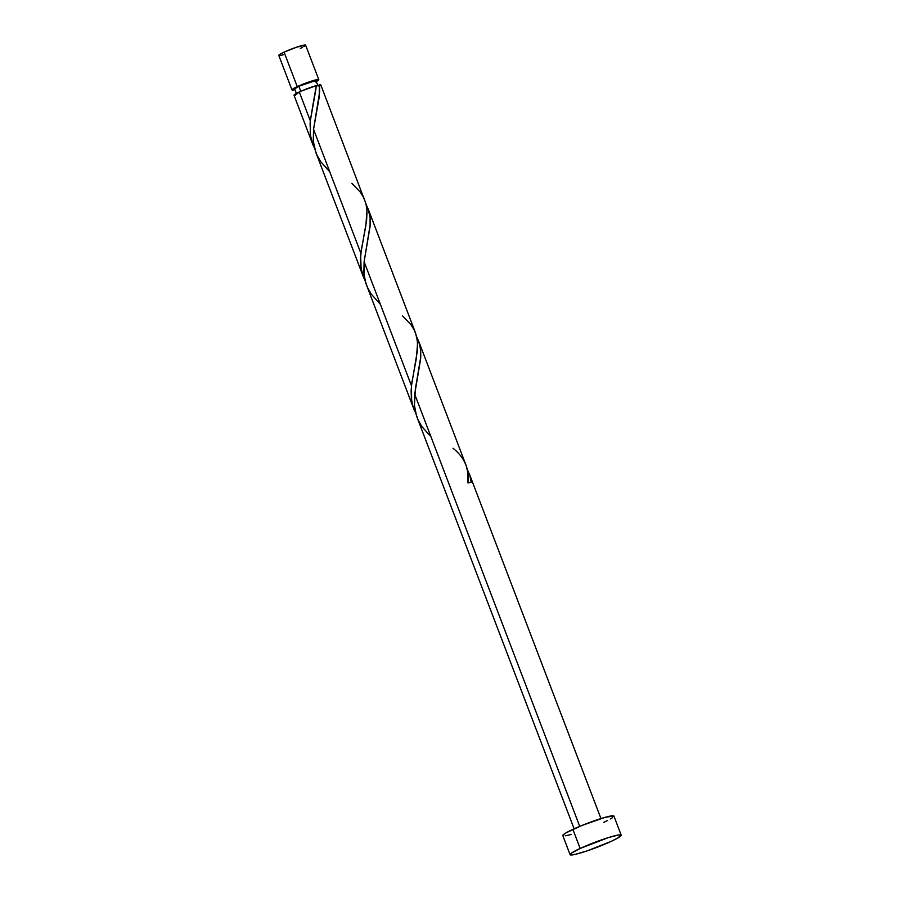 <?xml version="1.0" encoding="UTF-8"?>
<svg xmlns="http://www.w3.org/2000/svg" width="900" height="900" viewBox="0 0 900 900"><rect width="100%" height="100%" fill="white"/><g stroke="black" fill="none" stroke-linecap="round" stroke-linejoin="round"><path stroke-width="1.35" d="M318.803 79.661L305.629 45.169A14.366 1.429 159.1 0 0 297.945 46.744A14.366 1.429 159.1 0 0 284.085 52.144L297.248 86.636A14.366 1.429 -20.9 0 1 311.119 81.236A14.366 1.429 -20.9 0 1 318.803 79.661A14.366 1.429 -20.9 0 1 316.418 81.484M315.54 81.349L316.103 80.663A11.486 1.136 159.1 0 0 309.971 81.945A11.486 1.136 159.1 0 0 298.879 86.265L300.803 91.294L298.879 86.265L294.66 88.909M580.163 848.452A27.36 2.711 -20.9 0 1 606.566 838.17A27.36 2.711 -20.9 0 1 621.202 835.166A27.36 2.711 -20.9 0 1 611.134 841.387A27.36 2.711 -20.9 0 1 584.73 851.67A27.36 2.711 -20.9 0 1 570.094 854.685A27.36 2.711 -20.9 0 1 580.163 848.452L572.884 829.384L580.163 848.452L608.524 837.551L618.626 834.975L621.18 835.11L617.749 838.046L611.134 841.387L587.34 850.815L575.303 854.37L570.127 854.741L571.466 853.11L580.163 848.452M621.202 835.166L613.924 816.097A27.36 2.711 159.1 0 0 599.288 819.101A27.36 2.711 159.1 0 0 572.884 829.384A27.36 2.711 159.1 0 0 562.815 835.605L570.094 854.685M453.015 448.245C464.512 457.391 469.507 468.956 467.989 482.951L471.229 482.209L469.912 475.582L467.325 469.519L469.733 475.02L471.229 482.209A14.366 1.429 159.1 0 0 467.989 482.951L467.899 472.849L466.29 465.941L418.669 341.19L420.66 349.853L420.649 358.853L414.697 394.189L579.735 826.38L414.697 394.189L414.461 405.439L416.52 415.957L574.132 828.81M430.954 436.77L421.762 426.442L418.027 419.827L415.586 412.695L414.439 405.101L415.373 388.946L420.784 356.906L420.66 349.774L419.344 343.147L416.745 337.084L418.838 341.662M315.799 89.786L316.271 85.635A14.366 1.429 159.1 0 0 299.295 91.98L310.32 120.859L315.799 89.786M320.839 84.994A14.366 1.429 159.1 0 0 319.511 84.892L319.095 97.785L313.549 129.319L360.889 253.305L366.615 220.331L367.02 211.151L365.963 203.76L320.839 84.994M415.62 333.214L368.089 208.755L370.091 217.417L370.08 226.417L364.118 261.754L411.469 385.74L417.431 350.415L417.442 341.426L415.62 333.214M416.093 414L413.291 407.52L411.637 400.59L411.469 385.74L364.118 261.754L370.215 224.471L370.08 217.339L368.764 210.713L366.176 204.638L368.269 209.216M310.106 123.424L310.32 120.859L299.295 91.98A14.366 1.429 159.1 0 0 294.007 95.242L312.952 144.855L310.5 135.72L310.106 123.424M314.955 149.13L312.952 144.855M360.675 255.859L360.889 253.305L313.549 129.319L313.414 141.761L315.979 152.775L363.532 277.301L361.069 268.155L360.675 255.859M365.524 281.565L363.532 277.301M414.101 409.736L365.94 283.523L363.994 274.207L364.118 261.754L363.859 272.666L365.006 280.26L367.447 287.392L371.194 294.007L380.374 304.324M312.84 105.626L316.271 85.635L301.23 91.103L294.019 95.276M294.435 95.411L295.358 95.344M319.759 86.074L320.816 85.163L320.332 84.825L315.968 86.153M571.433 834.424L565.391 835.808M563.636 835.931L563.029 835.031L566.269 832.736L581.85 825.502L605.306 817.279L613.89 816.041M612.551 817.661L610.459 818.977M607.523 820.541L603.855 822.319M279.225 55.586L279.517 54.585L284.085 52.144L297.248 86.636A14.366 1.429 -20.9 0 0 291.96 89.91A14.366 1.429 -20.9 0 0 294.952 89.685L291.983 89.933L293.782 88.391L307.192 82.586L318.364 79.492L318.69 79.965L315.439 81.99M318.15 86.029L315.765 80.55L298.879 86.265A11.486 1.136 159.1 0 0 294.649 88.886L296.685 94.219M283.32 54.788L280.148 55.519M291.96 89.91L278.798 55.417A14.366 1.429 159.1 0 1 284.085 52.144L296.572 47.194L305.606 45.135M305.516 45.473L303.806 46.676M302.265 47.509L300.341 48.431M329.805 171.889L320.614 161.572L316.879 154.946L314.438 147.814L313.29 140.22L313.549 129.319L319.646 92.025L319.511 84.892L316.226 86.096M312.806 105.75L310.32 120.859L310.252 133.909L311.749 141.379L314.595 148.455M351.866 183.375L360.214 192.015L363.78 197.786L366.03 204.041L367.009 210.803L365.827 225.776L361.249 250.335L360.54 258.48L360.832 266.344L362.329 273.825L365.175 280.901M402.446 315.81L410.794 324.461L414.349 330.221L416.61 336.476L417.577 343.238L416.396 358.223L411.817 382.77L411.12 390.915L411.401 398.79L412.897 406.26L415.744 413.336M469.238 473.625L600.964 818.572"/></g></svg>
